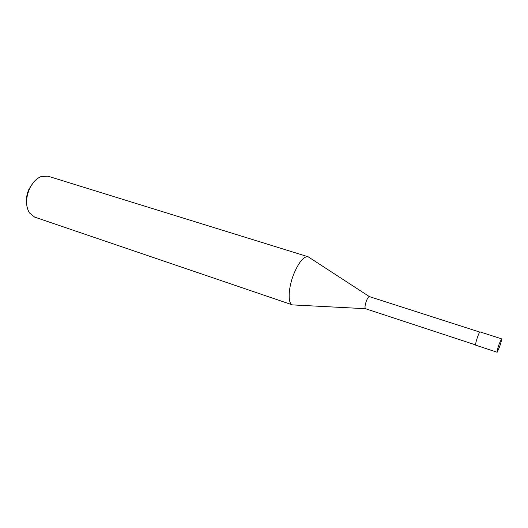 <?xml version="1.0" encoding="UTF-8"?>
<svg xmlns="http://www.w3.org/2000/svg" width="528" height="528" viewBox="0 0 528 528"><rect width="100%" height="100%" fill="white"/><g stroke="black" fill="none" stroke-linecap="round" stroke-linejoin="round"><path stroke-width="0.79" d="M292.466 304.9L34.643 217.1L29.396 212.87C25.601 206.237 25.634 198.224 29.502 188.819C32.512 182.556 36.412 178.451 41.217 176.51L47.949 176.174L308.095 256.753C303.646 256.304 298.881 262.053 293.792 274.006C288.149 287.998 287.615 303.732 292.446 304.894L294.129 304.979M33.409 182.477L28.948 189.182C26.809 193.987 26.024 198.746 26.591 203.452M309.507 257.671L308.114 256.76M292.446 304.894L365.475 308.695C364.65 307.745 364.934 305.23 366.32 301.138C367.495 298.175 368.524 296.663 369.402 296.617L308.095 256.753M475.589 344.903L365.515 308.715C364.643 307.837 364.907 305.316 366.32 301.138C367.528 298.102 368.57 296.597 369.442 296.63L479.761 332.079M497.152 352.242L475.715 345.187C475.372 344.434 475.952 341.755 477.477 337.154C478.685 333.788 479.536 332.039 480.031 331.921L501.514 338.824L499.105 344.17C497.574 348.823 496.921 351.516 497.152 352.242L499.574 346.876C501.092 342.25 501.745 339.57 501.514 338.824"/></g></svg>
